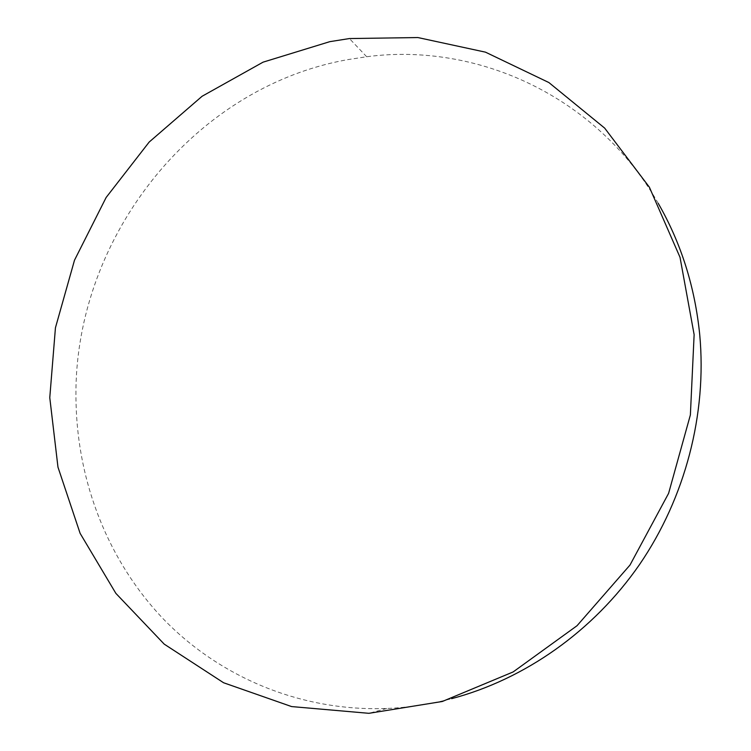 <?xml version="1.0" encoding="UTF-8"?>
<svg xmlns="http://www.w3.org/2000/svg" width="751" height="751" viewBox="0 0 751 751"><rect width="100%" height="100%" fill="white"/><g stroke="black" fill="none" stroke-linecap="round" stroke-linejoin="round"><path stroke-width="0.56" stroke-dasharray="3.75 2.82" d="M658.214 203.314C596.857 95.893 476.941 42.131 366.676 56.738L347.647 59.658C189.393 87.895 70.979 243.793 76.067 403.54C77.954 482.827 108.163 560.922 163.08 618.702C218.334 675.947 298.025 710.709 383.132 708.606L386.737 708.475C408.441 707.573 430.07 704.307 451.642 698.665M366.676 56.738L349.422 38.554M386.737 708.475L368.872 713.319"/><path stroke-width="1.13" d="M329.811 41.662L263.075 62.155L202.113 96.25L149.177 142.052L106.144 197.466L74.509 260.184L55.443 327.774L49.773 397.664L57.968 467.141L80.122 533.36L115.861 593.356L164.216 644.133L223.582 682.753L291.604 706.578L368.872 713.319L442.32 701.481L513.121 671.948L577.031 625.724L629.995 565.052L668.597 493.351L690.376 414.946L694.131 334.646L680.012 257.283L649.399 187.234L604.668 128.111L548.887 82.554L485.465 52.157L417.875 37.55L349.422 38.554L329.811 41.662M451.642 698.665C524.752 679.261 593.346 631.281 639.542 564.527C685.363 497.537 707.057 413.848 699.725 334.674C694.919 286.826 681.082 243.042 658.214 203.314"/></g></svg>
